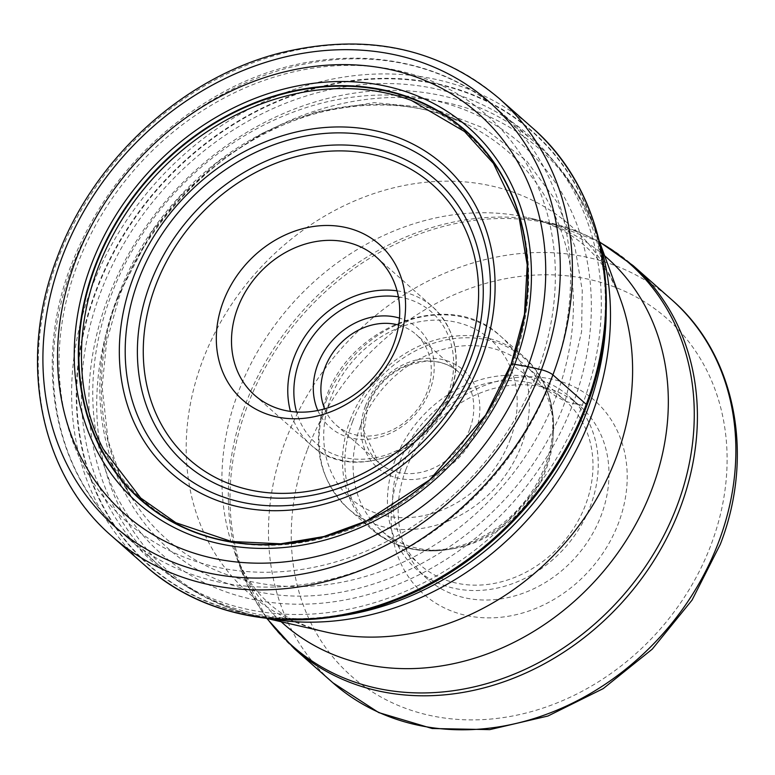 <?xml version="1.0" encoding="UTF-8"?>
<svg xmlns="http://www.w3.org/2000/svg" width="775" height="775" viewBox="0 0 775 775"><rect width="100%" height="100%" fill="white"/><g stroke="black" fill="none" stroke-linecap="round" stroke-linejoin="round"><path stroke-width="0.58" stroke-dasharray="3.88 2.91" d="M586.229 405.78A289.569 243.408 -48.5 0 0 440.219 84.436A289.569 243.408 -48.5 0 0 95.606 291.448A289.569 243.408 -48.5 0 0 241.616 612.802A289.569 243.408 -48.5 0 0 586.229 405.78L586.026 405.819A289.201 243.088 -48.5 0 1 241.868 612.57A289.201 243.088 -48.5 0 1 96.042 291.632A289.201 243.088 131.5 0 1 440.21 84.882A289.201 243.088 131.5 0 1 586.026 405.819A333.88 74.72 20.6 0 1 582.325 405.17L573.122 403.465A272.761 229.274 -48.5 0 1 248.513 598.465A272.761 229.274 -48.5 0 1 110.98 295.769A272.761 229.274 131.5 0 1 435.589 100.769A272.761 229.274 131.5 0 1 573.122 403.465A198.245 44.359 20.6 0 1 565.188 401.208L556.169 396.5L512.343 365.228L511.326 363.843M399.774 471.839A129.144 108.558 131.5 0 1 553.466 379.517A129.144 108.558 131.5 0 1 618.586 522.834A129.144 108.558 131.5 0 1 464.893 615.156A129.144 108.558 131.5 0 1 399.774 471.839M405.868 469.611A115.339 96.953 131.5 0 1 543.13 387.161A115.339 96.953 131.5 0 1 579.962 405.964A115.339 96.953 131.5 0 1 601.284 515.152A115.339 96.953 131.5 0 1 464.022 597.612A115.339 96.953 131.5 0 1 427.19 578.809A115.339 96.953 131.5 0 1 405.868 469.611M395.124 460.118A115.339 96.953 -48.5 0 0 416.456 569.315A115.339 96.953 -48.5 0 0 590.55 505.658A115.339 96.953 -48.5 0 0 569.218 396.471A115.339 96.953 -48.5 0 0 395.124 460.118M399.997 461.261A109.585 92.118 131.5 0 1 565.411 400.782A109.585 92.118 131.5 0 1 585.667 504.525A109.585 92.118 131.5 0 1 420.263 565.004A109.585 92.118 131.5 0 1 399.997 461.261M360.394 426.25A109.585 92.118 -48.5 0 0 380.651 529.993A109.585 92.118 -48.5 0 0 453.075 548.7A109.585 92.118 -48.5 0 0 546.065 469.514A109.585 92.118 -48.5 0 0 553.263 435.347A109.585 92.118 -48.5 0 0 525.799 365.771A109.585 92.118 -48.5 0 0 360.394 426.25M324.657 408.842A60.402 50.772 -48.5 0 0 336.088 424.962A60.402 50.772 -48.5 0 0 355.376 434.814A60.402 50.772 -48.5 0 0 427.257 391.627A60.402 50.772 -48.5 0 0 416.088 334.442A60.402 50.772 -48.5 0 0 398.689 325.074M317.818 410.488A66.156 55.606 -48.5 0 0 351.065 437.991A66.156 55.606 -48.5 0 0 429.796 390.697A66.156 55.606 -48.5 0 0 399.483 318.099M100.43 292.873A284.425 239.078 131.5 0 1 438.912 89.542A284.425 239.078 131.5 0 1 582.325 405.17A284.425 239.078 -48.5 0 1 243.844 608.511A284.425 239.078 -48.5 0 1 100.43 292.873M117.645 296.912C66.456 425.088 130.093 565.159 250.838 590.046C369.336 620.901 519.541 530.672 565.188 401.208L581.608 331.642L582.257 290.334L574.788 246.179L556.799 201.781L526.651 160.958L484.298 128.321L431.995 108.064L374.131 102.649L316.035 111.881L262.522 133.203L216.748 162.75L179.965 196.579L151.958 231.522L117.645 296.912M118.653 294.539A258.23 217.058 131.5 0 1 466.414 124.145A258.23 217.058 131.5 0 1 556.169 396.5A258.23 217.058 -48.5 0 1 354.33 579.467A258.23 217.058 -48.5 0 1 133.562 500.737L118.188 475.889L103.24 449.035A244.687 205.675 -48.5 0 0 311.841 540.688A244.687 205.675 -48.5 0 0 512.343 365.228A244.687 205.675 131.5 0 0 411.37 100.411L439.861 111.939L466.414 124.145L438.941 113.479C415.129 106.107 382.714 101.787 342.753 107.928C247.719 121.83 154.07 200.589 119.418 296.438L106.621 341.775L102.126 387.132L108.132 440.665L120.745 477.323L133.562 500.737A258.23 217.058 -48.5 0 1 118.653 294.539M111.813 536.135A292.233 245.636 131.5 0 1 57.776 259.48A292.233 245.636 131.5 0 1 498.868 98.212M532.241 127.701A292.233 245.636 -48.5 0 0 91.14 288.978A292.233 245.636 -48.5 0 0 145.177 565.624M606.224 310.291A283.03 237.906 -48.5 0 0 535.002 142.426A283.03 237.906 -48.5 0 0 107.802 298.617A283.03 237.906 -48.5 0 0 107.735 298.782A283.03 237.906 -48.5 0 0 160.125 566.564A283.03 237.906 -48.5 0 0 335.468 616.629M72.114 267.075A283.03 237.906 131.5 0 1 499.313 110.883A283.03 237.906 131.5 0 1 551.703 378.665A283.03 237.906 131.5 0 1 551.645 378.83A283.03 237.906 131.5 0 1 124.446 535.021A283.03 237.906 131.5 0 1 72.056 267.23A283.03 237.906 131.5 0 1 72.114 267.075M268.567 618.586A281.063 236.259 131.5 0 1 257.92 616.416A281.063 236.259 131.5 0 1 115.436 304.517A281.063 236.259 131.5 0 1 115.504 304.343A281.063 236.259 131.5 0 1 360.433 100.227A281.063 236.259 131.5 0 1 596.498 233.352A281.063 236.259 131.5 0 1 599.957 243.65M599.753 242.313A254.917 214.278 -48.5 0 0 548.08 222.299L528.259 217.746C573.49 228.451 604.219 255.614 620.455 299.237A244.241 205.297 -48.5 0 0 415.323 183.559A244.241 205.297 -48.5 0 0 202.498 360.927A244.241 205.297 -48.5 0 0 326.256 632.109C281.025 621.395 250.296 594.231 234.05 550.618A244.241 205.297 131.5 0 1 238.206 392.499A244.241 205.297 131.5 0 1 528.259 217.746A244.241 205.297 131.5 0 1 604.655 255.798M281.199 621.763A244.241 205.297 131.5 0 1 234.05 550.618L241.006 569.722A254.917 214.278 -48.5 0 0 267.22 618.557M599.627 241.955L548.08 222.299A254.917 214.278 -48.5 0 0 245.336 404.686A254.917 214.278 -48.5 0 0 245.278 404.841A254.917 214.278 -48.5 0 0 241.006 569.722L266.842 618.469M294.374 648.743A255.702 214.937 131.5 0 1 247.031 406.827A255.702 214.937 131.5 0 1 247.089 406.672A255.702 214.937 131.5 0 1 633.049 265.554M671.518 299.547A255.702 214.937 -48.5 0 0 285.558 440.665A255.702 214.937 -48.5 0 0 285.471 440.897A255.702 214.937 -48.5 0 0 332.833 682.736M307.181 450.265A238.448 200.425 -48.5 0 0 307.103 450.478A238.448 200.425 -48.5 0 0 427.509 714.899A238.448 200.425 -48.5 0 0 711.179 544.408A238.448 200.425 -48.5 0 0 711.256 544.195A238.448 200.425 -48.5 0 0 590.85 279.775A238.448 200.425 -48.5 0 0 307.181 450.265M352.548 421.639A114.187 95.984 -48.5 0 0 352.489 421.803A114.187 95.984 -48.5 0 0 449.064 549.398A114.187 95.984 -48.5 0 0 545.9 467.054A114.187 95.984 -48.5 0 0 545.958 466.889A114.187 95.984 -48.5 0 0 553.457 431.278A114.187 95.984 -48.5 0 0 471.733 337.871A114.187 95.984 -48.5 0 0 352.548 421.639M350.174 420.234A115.049 96.71 131.5 0 1 350.242 420.069A115.049 96.71 131.5 0 1 523.832 356.742A115.049 96.71 131.5 0 1 545.106 465.659A115.049 96.71 131.5 0 1 545.048 465.823A115.049 96.71 131.5 0 1 371.448 529.151A115.049 96.71 131.5 0 1 350.174 420.234M326.779 399.338A115.049 96.71 -48.5 0 0 326.721 399.503A115.049 96.71 -48.5 0 0 347.994 508.419A115.049 96.71 -48.5 0 0 521.594 445.092A115.049 96.71 -48.5 0 0 521.653 444.927A115.049 96.71 -48.5 0 0 500.379 336.011A115.049 96.71 -48.5 0 0 326.779 399.338M510.124 439.812A105.846 88.97 -48.5 0 0 456.746 322.352A105.846 88.97 -48.5 0 0 330.78 398.021A105.846 88.97 -48.5 0 0 384.158 515.482A105.846 88.97 -48.5 0 0 510.124 439.812M365.325 406.245A65.003 54.637 131.5 0 1 365.383 406.081A65.003 54.637 131.5 0 1 442.67 359.59A65.003 54.637 131.5 0 1 475.579 431.578A65.003 54.637 -48.5 0 1 475.521 431.743A65.003 54.637 -48.5 0 1 398.243 478.233A65.003 54.637 -48.5 0 1 365.325 406.245M469.815 429.03A60.402 50.772 131.5 0 1 469.757 429.185A60.402 50.772 131.5 0 1 378.588 462.52A60.402 50.772 131.5 0 1 367.36 405.49A60.402 50.772 131.5 0 1 367.418 405.335A60.402 50.772 131.5 0 1 458.587 372.01A60.402 50.772 131.5 0 1 469.815 429.03M398.408 296.844A87.439 73.499 131.5 0 1 447.824 394.901A87.439 73.499 131.5 0 1 447.766 395.066A87.439 73.499 131.5 0 1 368.832 458.771A87.439 73.499 131.5 0 1 296.602 412.029M397.042 290.828A92.041 77.364 131.5 0 1 432.838 307.026A92.041 77.364 131.5 0 1 449.858 394.155A92.041 77.364 131.5 0 1 449.791 394.33A92.041 77.364 131.5 0 1 310.93 444.957A92.041 77.364 131.5 0 1 290.46 411.418M537.23 372.426A271.521 228.237 131.5 0 1 214.094 566.535A271.521 228.237 131.5 0 1 77.19 265.224A271.521 228.237 131.5 0 1 400.317 71.106A271.521 228.237 131.5 0 1 537.23 372.426M599.443 241.451L596.498 233.352C583.41 197.625 562.912 167.313 535.002 142.426L499.313 110.883C430.813 48.709 319 40.92 225.883 90.656C153.082 130.055 101.486 188.277 71.087 265.302C32.753 364.037 54.105 474.503 124.446 535.021L160.125 566.564C188.257 591.209 220.856 607.823 257.92 616.416L266.319 618.343M427.19 578.809L416.456 569.315M579.962 405.964L569.218 396.471M420.263 565.004L380.651 529.993M565.411 400.782L525.799 365.771M553.263 435.347L553.457 431.278C554.483 400.752 544.612 375.904 523.832 356.742L500.379 336.011C450.469 287.845 350.407 324.599 325.907 398.079C310.988 442.457 318.351 479.241 347.994 508.419L371.448 529.151C393.022 547.412 418.897 554.164 449.064 549.398L453.075 548.7M336.088 424.962L378.588 462.52L363.911 431.472L367.825 406.052C375.517 386.977 388.662 373.463 407.253 365.48L424.438 361.363C437.962 360.452 449.345 363.998 458.587 372.01L416.088 334.442M254.655 395.221L310.93 444.957C350.329 483.213 430.6 453.869 450.265 394.872C462.162 359.368 456.349 330.082 432.838 307.026L376.573 257.29"/><path stroke-width="1.16" d="M511.2 364.153L511.5 363.775A245.956 206.751 131.5 0 0 387.481 90.83A245.956 206.751 131.5 0 0 94.773 266.668A245.956 206.751 -48.5 0 0 218.792 539.613A245.956 206.751 -48.5 0 0 511.5 363.775A1622.588 363.107 -159.4 0 0 514.736 364.347L527.891 366.633A913.454 204.416 20.6 0 1 541.386 369.752A9.203 2.063 20.6 0 1 552.904 374.868L586.268 404.356A6.907 1.54 20.6 0 1 586.229 405.78M75.398 261.185A267.065 224.488 -48.5 0 0 210.064 557.564A267.065 224.488 -48.5 0 0 527.891 366.633A267.065 224.488 131.5 0 0 393.235 70.254A267.065 224.488 131.5 0 0 75.398 261.185M398.689 325.074A60.402 50.772 -48.5 0 0 396.8 324.599A60.402 50.772 -48.5 0 0 324.919 367.776A60.402 50.772 -48.5 0 0 324.657 408.842M399.483 318.099A66.156 55.606 -48.5 0 0 396.442 317.285A66.156 55.606 -48.5 0 0 317.711 364.579A66.156 55.606 -48.5 0 0 317.818 410.488M284.047 410.227A92.041 77.364 -48.5 0 0 393.584 344.42A92.041 77.364 -48.5 0 0 376.573 257.29A92.041 77.364 -48.5 0 0 347.181 242.284A92.041 77.364 -48.5 0 0 237.644 308.082A92.041 77.364 -48.5 0 0 254.655 395.221A92.041 77.364 -48.5 0 0 284.047 410.227M275.435 416.592A103.55 87.042 -48.5 0 0 398.66 342.569A103.55 87.042 -48.5 0 0 346.454 227.656A103.55 87.042 -48.5 0 0 223.229 301.688A103.55 87.042 -48.5 0 0 275.435 416.592M97.776 268.625A244.687 205.675 -48.5 0 0 103.24 449.035L140.711 498.015L175.877 522.728L231.522 541.502L280.715 543.798L323.843 536.542L366.284 521.052L429.689 479.87L485.625 415.129L511.19 363.959L524.462 314.359L527.223 264.895L518.901 216.351L493.442 163.428L464.583 131.576L411.37 100.411A244.687 205.675 131.5 0 0 97.776 268.625M95.257 266.881A245.568 206.412 131.5 0 1 387.5 91.324A245.568 206.412 131.5 0 1 511.326 363.843A245.568 206.412 -48.5 0 1 219.083 539.4A245.568 206.412 -48.5 0 1 95.257 266.881M90.956 265.593A250.122 210.248 131.5 0 1 388.624 86.781A250.122 210.248 131.5 0 1 514.736 364.347A250.122 210.248 -48.5 0 1 217.078 543.159A250.122 210.248 -48.5 0 1 90.956 265.593M61.816 257.988A283.049 237.925 131.5 0 1 398.67 55.635A283.049 237.925 131.5 0 1 541.386 369.752A283.049 237.925 131.5 0 1 204.542 572.105A283.049 237.925 131.5 0 1 61.816 257.988M552.904 374.868A292.233 245.636 131.5 0 1 111.813 536.135C39.428 473.874 17.379 360.046 56.962 258.065C92.651 160.522 181.602 78.411 278.971 53.272C364.521 32.172 437.817 47.149 498.868 98.212A292.233 245.636 131.5 0 1 552.904 374.868M111.813 536.135L145.177 565.624A292.233 245.636 -48.5 0 0 586.268 404.356A292.233 245.636 -48.5 0 0 532.241 127.701L498.868 98.212M335.468 616.629A283.03 237.906 -48.5 0 0 587.334 410.363A283.03 237.906 -48.5 0 0 587.392 410.198A283.03 237.906 -48.5 0 0 606.224 310.291M599.957 243.65A281.063 236.259 131.5 0 1 591.771 415.158A281.063 236.259 131.5 0 1 591.712 415.323A281.063 236.259 131.5 0 1 268.567 618.586M266.319 618.343L326.256 632.109A244.241 205.297 -48.5 0 0 616.299 457.357A244.241 205.297 -48.5 0 0 620.455 299.237L599.443 241.451M604.655 255.798A244.241 205.297 131.5 0 1 652.017 488.928A244.241 205.297 131.5 0 1 281.199 621.763M267.22 618.557A254.917 214.278 -48.5 0 0 484.733 684.189A254.917 214.278 -48.5 0 0 677.243 505.339A254.917 214.278 -48.5 0 0 677.302 505.184A254.917 214.278 -48.5 0 0 599.753 242.313M671.518 299.547C735.669 354.776 754.976 455.128 720.324 544.292L692.075 600.073L652.23 649.169L603.212 688.617L547.954 716.013L489.781 729.624L432.169 728.51L378.713 712.583L332.833 682.736A255.702 214.937 -48.5 0 0 718.793 541.628A255.702 214.937 -48.5 0 0 718.88 541.396A255.702 214.937 -48.5 0 0 671.518 299.547L633.049 265.554A255.702 214.937 131.5 0 1 680.392 507.47A255.702 214.937 131.5 0 1 680.334 507.625A255.702 214.937 131.5 0 1 294.374 648.743L266.842 618.469M296.602 412.029A87.439 73.499 131.5 0 1 299.683 360.375A87.439 73.499 131.5 0 1 299.741 360.22A87.439 73.499 131.5 0 1 398.408 296.844M290.46 411.418A92.041 77.364 131.5 0 1 293.909 357.817A92.041 77.364 131.5 0 1 293.977 357.653A92.041 77.364 131.5 0 1 397.042 290.828M155.581 285.743A183.462 154.215 131.5 0 1 373.928 154.767A183.462 154.215 131.5 0 1 466.366 358.341A183.462 154.215 131.5 0 1 466.308 358.505A183.462 154.215 131.5 0 1 247.952 489.49A183.462 154.215 131.5 0 1 155.523 285.907A183.462 154.215 131.5 0 1 155.581 285.743M470.619 358.932A189.216 159.049 131.5 0 1 470.551 359.096A189.216 159.049 131.5 0 1 245.355 494.179A189.216 159.049 131.5 0 1 150.021 284.222A189.216 159.049 131.5 0 1 150.088 284.057A189.216 159.049 131.5 0 1 375.284 148.965A189.216 159.049 131.5 0 1 470.619 358.932M138.463 280.162A199.824 167.962 -48.5 0 0 239.417 501.706A199.824 167.962 -48.5 0 0 477.109 358.825A199.824 167.962 -48.5 0 0 477.197 358.593A199.824 167.962 -48.5 0 0 376.243 137.049A199.824 167.962 -48.5 0 0 138.56 279.93A199.824 167.962 -48.5 0 0 138.463 280.162M133.058 278.244A205.578 172.796 -48.5 0 0 236.714 506.375A205.578 172.796 -48.5 0 0 481.362 359.406A205.578 172.796 -48.5 0 0 377.706 131.275A205.578 172.796 -48.5 0 0 133.058 278.244M145.177 565.624C207.981 622.257 306.319 635.713 395.308 600.383C480.655 567.939 554.813 492.464 586.888 405.422C626.471 303.383 604.393 189.759 532.241 127.701M332.833 682.736L294.374 648.743M599.627 241.955L633.049 265.554"/></g></svg>

